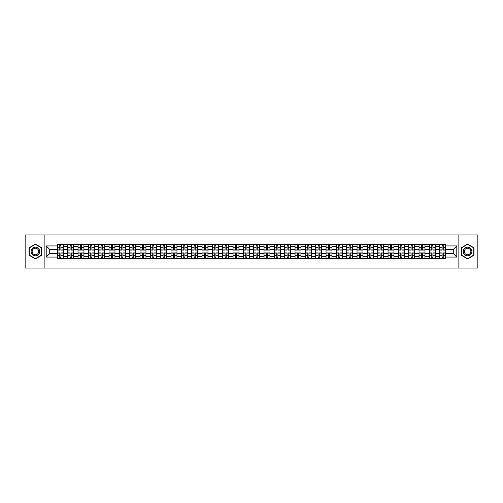 <?xml version="1.0" encoding="UTF-8"?>
<svg xmlns="http://www.w3.org/2000/svg" width="503" height="503" viewBox="0 0 503 503"><rect width="100%" height="100%" fill="white"/><g stroke="black" fill="none" stroke-linecap="round" stroke-linejoin="round"><path stroke-width="0.75" d="M458.107 268.061L477.85 268.061L477.85 234.939L25.15 234.939L25.15 268.061L458.107 268.061L458.107 234.939M67.679 258.624L67.679 246.401L63.303 246.401L63.303 258.624M63.303 246.401L63.303 244.376M67.679 246.401L67.679 244.376M73.639 244.376L73.639 258.624M78.009 258.624L78.009 244.376M83.976 244.376L83.976 258.624M88.346 258.624L88.346 244.376M94.306 244.376L94.306 258.624M98.676 258.624L98.676 244.376M104.643 244.376L104.643 258.624M109.013 258.624L109.013 244.376M114.973 244.376L114.973 258.624M119.349 258.624L119.349 244.376M125.31 244.376L125.31 258.624M129.68 258.624L129.68 244.376M135.64 244.376L135.64 258.624M140.016 258.624L140.016 244.376M145.977 244.376L145.977 258.624M150.347 258.624L150.347 244.376M156.307 244.376L156.307 258.624M160.683 258.624L160.683 244.376M166.644 244.376L166.644 258.624M171.014 258.624L171.014 244.376M176.974 244.376L176.974 258.624M181.35 258.624L181.35 244.376M187.311 244.376L187.311 258.624M191.681 258.624L191.681 244.376M197.648 244.376L197.648 258.624M202.017 258.624L202.017 244.376M207.978 244.376L207.978 258.624M212.348 258.624L212.348 244.376M218.315 244.376L218.315 258.624M222.684 258.624L222.684 244.376M228.645 244.376L228.645 258.624M233.021 258.624L233.021 244.376M238.982 244.376L238.982 258.624M243.351 258.624L243.351 244.376M249.312 244.376L249.312 258.624M253.688 258.624L253.688 244.376M259.649 244.376L259.649 258.624M264.018 258.624L264.018 244.376M269.979 244.376L269.979 258.624M274.355 258.624L274.355 244.376M280.316 244.376L280.316 258.624M284.685 258.624L284.685 244.376M290.652 244.376L290.652 258.624M295.022 258.624L295.022 244.376M300.983 244.376L300.983 258.624M305.352 258.624L305.352 244.376M311.319 244.376L311.319 258.624M315.689 258.624L315.689 244.376M321.65 244.376L321.65 258.624M326.026 258.624L326.026 244.376M331.986 244.376L331.986 258.624M336.356 258.624L336.356 244.376M342.317 244.376L342.317 258.624M346.693 258.624L346.693 244.376M352.653 244.376L352.653 258.624M357.023 258.624L357.023 244.376M362.984 244.376L362.984 258.624M367.36 258.624L367.36 244.376M373.32 244.376L373.32 258.624M377.69 258.624L377.69 244.376M383.651 244.376L383.651 258.624M388.027 258.624L388.027 244.376M393.987 244.376L393.987 258.624M398.357 258.624L398.357 244.376M404.324 244.376L404.324 258.624M408.694 258.624L408.694 244.376M414.654 244.376L414.654 258.624M419.024 258.624L419.024 244.376M424.991 244.376L424.991 258.624M429.361 258.624L429.361 244.376M435.321 244.376L435.321 258.624M439.697 258.624L439.697 244.376M439.697 253.556L435.321 253.556M429.361 253.556L424.991 253.556M419.024 253.556L414.654 253.556M408.694 253.556L404.324 253.556M398.357 253.556L393.987 253.556M388.027 253.556L383.651 253.556M377.69 253.556L373.32 253.556M367.36 253.556L362.984 253.556M357.023 253.556L352.653 253.556M346.693 253.556L342.317 253.556M336.356 253.556L331.986 253.556M326.026 253.556L321.65 253.556M315.689 253.556L311.319 253.556M305.352 253.556L300.983 253.556M295.022 253.556L290.652 253.556M284.685 253.556L280.316 253.556M274.355 253.556L269.979 253.556M264.018 253.556L259.649 253.556M253.688 253.556L249.312 253.556M243.351 253.556L238.982 253.556M233.021 253.556L228.645 253.556M222.684 253.556L218.315 253.556M212.348 253.556L207.978 253.556M202.017 253.556L197.648 253.556M191.681 253.556L187.311 253.556M181.35 253.556L176.974 253.556M171.014 253.556L166.644 253.556M160.683 253.556L156.307 253.556M150.347 253.556L145.977 253.556M140.016 253.556L135.64 253.556M129.68 253.556L125.31 253.556M119.349 253.556L114.973 253.556M109.013 253.556L104.643 253.556M98.676 253.556L94.306 253.556M88.346 253.556L83.976 253.556M78.009 253.556L73.639 253.556M67.679 253.556L63.303 253.556M439.697 249.444L435.321 249.444M429.361 249.444L424.991 249.444M419.024 249.444L414.654 249.444M408.694 249.444L404.324 249.444M398.357 249.444L393.987 249.444M388.027 249.444L383.651 249.444M377.69 249.444L373.32 249.444M367.36 249.444L362.984 249.444M357.023 249.444L352.653 249.444M346.693 249.444L342.317 249.444M336.356 249.444L331.986 249.444M326.026 249.444L321.65 249.444M315.689 249.444L311.319 249.444M305.352 249.444L300.983 249.444M295.022 249.444L290.652 249.444M284.685 249.444L280.316 249.444M274.355 249.444L269.979 249.444M264.018 249.444L259.649 249.444M253.688 249.444L249.312 249.444M243.351 249.444L238.982 249.444M233.021 249.444L228.645 249.444M222.684 249.444L218.315 249.444M212.348 249.444L207.978 249.444M202.017 249.444L197.648 249.444M191.681 249.444L187.311 249.444M181.35 249.444L176.974 249.444M171.014 249.444L166.644 249.444M160.683 249.444L156.307 249.444M150.347 249.444L145.977 249.444M140.016 249.444L135.64 249.444M129.68 249.444L125.31 249.444M119.349 249.444L114.973 249.444M109.013 249.444L104.643 249.444M98.676 249.444L94.306 249.444M88.346 249.444L83.976 249.444M78.009 249.444L73.639 249.444M67.679 249.444L63.303 249.444M49.728 253.556L57.342 253.556L57.342 249.444L49.728 249.444L49.728 253.556L46.213 257.064L46.213 245.936L57.342 245.936L57.342 249.444M445.658 249.444L445.658 253.556L453.272 253.556L453.272 249.444L445.658 249.444L445.658 244.376L57.342 244.376L57.342 245.936M445.658 245.936L456.787 245.936L456.787 257.064L445.658 257.064L445.658 253.556M57.342 253.556L57.342 258.624L445.658 258.624L445.658 257.064M57.342 257.064L46.213 257.064M44.893 268.061L44.893 234.939M41.812 247.809L35.417 244.118L29.023 247.809L29.023 255.191L35.417 258.882L41.812 255.191L41.812 247.809M473.977 247.809L467.583 244.118L461.188 247.809L461.188 255.191L467.583 258.882L473.977 255.191L473.977 247.809M60.888 257.63L59.763 257.63M59.763 245.37L60.888 245.37M71.219 257.63L70.093 257.63M70.093 245.37L71.219 245.37M81.555 257.63L80.43 257.63M80.43 245.37L81.555 245.37M91.892 257.63L90.76 257.63M90.76 245.37L91.892 245.37M102.222 257.63L101.097 257.63M101.097 245.37L102.222 245.37M112.559 257.63L111.433 257.63M111.433 245.37L112.559 245.37M122.889 257.63L121.764 257.63M121.764 245.37L122.889 245.37M133.226 257.63L132.1 257.63M132.1 245.37L133.226 245.37M143.556 257.63L142.431 257.63M142.431 245.37L143.556 245.37M153.893 257.63L152.767 257.63M152.767 245.37L153.893 245.37M164.223 257.63L163.098 257.63M163.098 245.37L164.223 245.37M174.56 257.63L173.434 257.63M173.434 245.37L174.56 245.37M184.89 257.63L183.765 257.63M183.765 245.37L184.89 245.37M195.227 257.63L194.101 257.63M194.101 245.37L195.227 245.37M205.564 257.63L204.432 257.63M204.432 245.37L205.564 245.37M215.894 257.63L214.768 257.63M214.768 245.37L215.894 245.37M226.231 257.63L225.105 257.63M225.105 245.37L226.231 245.37M236.561 257.63L235.435 257.63M235.435 245.37L236.561 245.37M246.898 257.63L245.772 257.63M245.772 245.37L246.898 245.37M257.228 257.63L256.102 257.63M256.102 245.37L257.228 245.37M267.565 257.63L266.439 257.63M266.439 245.37L267.565 245.37M277.895 257.63L276.769 257.63M276.769 245.37L277.895 245.37M288.232 257.63L287.106 257.63M287.106 245.37L288.232 245.37M298.568 257.63L297.436 257.63M297.436 245.37L298.568 245.37M308.899 257.63L307.773 257.63M307.773 245.37L308.899 245.37M319.235 257.63L318.11 257.63M318.11 245.37L319.235 245.37M329.566 257.63L328.44 257.63M328.44 245.37L329.566 245.37M339.902 257.63L338.777 257.63M338.777 245.37L339.902 245.37M350.233 257.63L349.107 257.63M349.107 245.37L350.233 245.37M360.569 257.63L359.444 257.63M359.444 245.37L360.569 245.37M370.9 257.63L369.774 257.63M369.774 245.37L370.9 245.37M381.236 257.63L380.111 257.63M380.111 245.37L381.236 245.37M391.567 257.63L390.441 257.63M390.441 245.37L391.567 245.37M401.903 257.63L400.778 257.63M400.778 245.37L401.903 245.37M412.24 257.63L411.108 257.63M411.108 245.37L412.24 245.37M422.57 257.63L421.445 257.63M421.445 245.37L422.57 245.37M432.907 257.63L431.781 257.63M431.781 245.37L432.907 245.37M443.237 257.63L442.112 257.63M442.112 245.37L443.237 245.37M46.213 245.936L49.728 249.444M453.272 253.556L456.787 257.064M453.272 249.444L456.787 245.936M60.888 250.073L60.888 244.445L63.271 244.445L63.271 250.073L60.888 250.073M59.763 245.307L60.888 245.307M58.801 244.445L57.38 244.445L57.38 250.073L59.763 250.073L59.763 244.445L61.85 244.445M59.763 252.927L59.763 258.555L57.38 258.555L57.38 252.927L59.763 252.927M60.888 257.693L59.763 257.693M60.888 258.555L63.271 258.555L63.271 252.927L60.888 252.927L60.888 258.555L59.763 258.555M71.219 250.073L71.219 244.445L73.608 244.445L73.608 250.073L71.219 250.073M70.093 245.307L71.219 245.307M69.137 244.445L67.71 244.445L67.71 250.073L70.093 250.073L70.093 244.445L72.18 244.445M81.555 250.073L81.555 244.445L83.938 244.445L83.938 250.073L81.555 250.073M80.43 245.307L81.555 245.307M79.468 244.445L78.047 244.445L78.047 250.073L80.43 250.073L80.43 244.445L82.517 244.445M31.689 253.65A4.307 4.307 0 0 0 37.568 255.228A4.307 4.307 0 0 0 39.146 249.35A4.307 4.307 0 0 0 33.267 247.772A4.307 4.307 0 0 0 31.689 253.65M32.594 253.128A3.257 3.257 0 0 0 37.046 254.323A3.257 3.257 0 0 0 38.241 249.872A3.257 3.257 0 0 0 33.789 248.677A3.257 3.257 0 0 0 32.594 253.128M35.417 244.351L41.611 247.922L41.611 255.078L35.417 258.649L29.224 255.078L29.224 247.922L35.417 244.351M463.854 253.65A4.307 4.307 0 0 0 469.733 255.228A4.307 4.307 0 0 0 471.311 249.35A4.307 4.307 0 0 0 465.432 247.772A4.307 4.307 0 0 0 463.854 253.65M464.759 253.128A3.257 3.257 0 0 0 469.211 254.323A3.257 3.257 0 0 0 470.406 249.872A3.257 3.257 0 0 0 465.954 248.677A3.257 3.257 0 0 0 464.759 253.128M467.583 244.351L473.776 247.922L473.776 255.078L467.583 258.649L461.389 255.078L461.389 247.922L467.583 244.351M70.093 252.927L70.093 258.555L67.71 258.555L67.71 252.927L70.093 252.927M71.219 257.693L70.093 257.693M71.219 258.555L73.608 258.555L73.608 252.927L71.219 252.927L71.219 258.555L70.093 258.555M80.43 252.927L80.43 258.555L78.047 258.555L78.047 252.927L80.43 252.927M81.555 257.693L80.43 257.693M81.555 258.555L83.938 258.555L83.938 252.927L81.555 252.927L81.555 258.555L80.43 258.555M91.892 250.073L91.892 244.445L94.275 244.445L94.275 250.073L91.892 250.073M90.76 245.307L91.892 245.307M89.804 244.445L88.377 244.445L88.377 250.073L90.76 250.073L90.76 244.445L92.848 244.445M102.222 250.073L102.222 244.445L104.605 244.445L104.605 250.073L102.222 250.073M101.097 245.307L102.222 245.307M100.135 244.445L98.714 244.445L98.714 250.073L101.097 250.073L101.097 244.445L103.184 244.445M112.559 250.073L112.559 244.445L114.942 244.445L114.942 250.073L112.559 250.073M111.433 245.307L112.559 245.307M110.471 244.445L109.044 244.445L109.044 250.073L111.433 250.073L111.433 244.445L113.515 244.445M90.76 252.927L90.76 258.555L88.377 258.555L88.377 252.927L90.76 252.927M91.892 257.693L90.76 257.693M91.892 258.555L94.275 258.555L94.275 252.927L91.892 252.927L91.892 258.555L90.76 258.555M101.097 252.927L101.097 258.555L98.714 258.555L98.714 252.927L101.097 252.927M102.222 257.693L101.097 257.693M102.222 258.555L104.605 258.555L104.605 252.927L102.222 252.927L102.222 258.555L101.097 258.555M111.433 252.927L111.433 258.555L109.044 258.555L109.044 252.927L111.433 252.927M112.559 257.693L111.433 257.693M112.559 258.555L114.942 258.555L114.942 252.927L112.559 252.927L112.559 258.555L111.433 258.555M122.889 250.073L122.889 244.445L125.272 244.445L125.272 250.073L122.889 250.073M121.764 245.307L122.889 245.307M120.802 244.445L119.381 244.445L119.381 250.073L121.764 250.073L121.764 244.445L123.851 244.445M121.764 252.927L121.764 258.555L119.381 258.555L119.381 252.927L121.764 252.927M122.889 257.693L121.764 257.693M122.889 258.555L125.272 258.555L125.272 252.927L122.889 252.927L122.889 258.555L121.764 258.555M133.226 250.073L133.226 244.445L135.609 244.445L135.609 250.073L133.226 250.073M132.1 245.307L133.226 245.307M131.138 244.445L129.711 244.445L129.711 250.073L132.1 250.073L132.1 244.445L134.188 244.445M132.1 252.927L132.1 258.555L129.711 258.555L129.711 252.927L132.1 252.927M133.226 257.693L132.1 257.693M133.226 258.555L135.609 258.555L135.609 252.927L133.226 252.927L133.226 258.555L132.1 258.555M143.556 250.073L143.556 244.445L145.945 244.445L145.945 250.073L143.556 250.073M142.431 245.307L143.556 245.307M141.469 244.445L140.048 244.445L140.048 250.073L142.431 250.073L142.431 244.445L144.518 244.445M142.431 252.927L142.431 258.555L140.048 258.555L140.048 252.927L142.431 252.927M143.556 257.693L142.431 257.693M143.556 258.555L145.945 258.555L145.945 252.927L143.556 252.927L143.556 258.555L142.431 258.555M153.893 250.073L153.893 244.445L156.276 244.445L156.276 250.073L153.893 250.073M152.767 245.307L153.893 245.307M151.805 244.445L150.378 244.445L150.378 250.073L152.767 250.073L152.767 244.445L154.855 244.445M152.767 252.927L152.767 258.555L150.378 258.555L150.378 252.927L152.767 252.927M153.893 257.693L152.767 257.693M153.893 258.555L156.276 258.555L156.276 252.927L153.893 252.927L153.893 258.555L152.767 258.555M164.223 250.073L164.223 244.445L166.612 244.445L166.612 250.073L164.223 250.073M163.098 245.307L164.223 245.307M162.142 244.445L160.715 244.445L160.715 250.073L163.098 250.073L163.098 244.445L165.185 244.445M163.098 252.927L163.098 258.555L160.715 258.555L160.715 252.927L163.098 252.927M164.223 257.693L163.098 257.693M164.223 258.555L166.612 258.555L166.612 252.927L164.223 252.927L164.223 258.555L163.098 258.555M174.56 250.073L174.56 244.445L176.943 244.445L176.943 250.073L174.56 250.073M173.434 245.307L174.56 245.307M172.472 244.445L171.051 244.445L171.051 250.073L173.434 250.073L173.434 244.445L175.522 244.445M173.434 252.927L173.434 258.555L171.051 258.555L171.051 252.927L173.434 252.927M174.56 257.693L173.434 257.693M174.56 258.555L176.943 258.555L176.943 252.927L174.56 252.927L174.56 258.555L173.434 258.555M184.89 250.073L184.89 244.445L187.279 244.445L187.279 250.073L184.89 250.073M183.765 245.307L184.89 245.307M182.809 244.445L181.382 244.445L181.382 250.073L183.765 250.073L183.765 244.445L185.852 244.445M183.765 252.927L183.765 258.555L181.382 258.555L181.382 252.927L183.765 252.927M184.89 257.693L183.765 257.693M184.89 258.555L187.279 258.555L187.279 252.927L184.89 252.927L184.89 258.555L183.765 258.555M195.227 250.073L195.227 244.445L197.61 244.445L197.61 250.073L195.227 250.073M194.101 245.307L195.227 245.307M193.139 244.445L191.718 244.445L191.718 250.073L194.101 250.073L194.101 244.445L196.189 244.445M194.101 252.927L194.101 258.555L191.718 258.555L191.718 252.927L194.101 252.927M195.227 257.693L194.101 257.693M195.227 258.555L197.61 258.555L197.61 252.927L195.227 252.927L195.227 258.555L194.101 258.555M205.564 250.073L205.564 244.445L207.946 244.445L207.946 250.073L205.564 250.073M204.432 245.307L205.564 245.307M203.476 244.445L202.049 244.445L202.049 250.073L204.432 250.073L204.432 244.445L206.519 244.445M204.432 252.927L204.432 258.555L202.049 258.555L202.049 252.927L204.432 252.927M205.564 257.693L204.432 257.693M205.564 258.555L207.946 258.555L207.946 252.927L205.564 252.927L205.564 258.555L204.432 258.555M215.894 250.073L215.894 244.445L218.277 244.445L218.277 250.073L215.894 250.073M214.768 245.307L215.894 245.307M213.806 244.445L212.385 244.445L212.385 250.073L214.768 250.073L214.768 244.445L216.856 244.445M214.768 252.927L214.768 258.555L212.385 258.555L212.385 252.927L214.768 252.927M215.894 257.693L214.768 257.693M215.894 258.555L218.277 258.555L218.277 252.927L215.894 252.927L215.894 258.555L214.768 258.555M226.231 250.073L226.231 244.445L228.614 244.445L228.614 250.073L226.231 250.073M225.105 245.307L226.231 245.307M224.143 244.445L222.716 244.445L222.716 250.073L225.105 250.073L225.105 244.445L227.186 244.445M225.105 252.927L225.105 258.555L222.716 258.555L222.716 252.927L225.105 252.927M226.231 257.693L225.105 257.693M226.231 258.555L228.614 258.555L228.614 252.927L226.231 252.927L226.231 258.555L225.105 258.555M236.561 250.073L236.561 244.445L238.95 244.445L238.95 250.073L236.561 250.073M235.435 245.307L236.561 245.307M234.473 244.445L233.052 244.445L233.052 250.073L235.435 250.073L235.435 244.445L237.523 244.445M235.435 252.927L235.435 258.555L233.052 258.555L233.052 252.927L235.435 252.927M236.561 257.693L235.435 257.693M236.561 258.555L238.95 258.555L238.95 252.927L236.561 252.927L236.561 258.555L235.435 258.555M246.898 250.073L246.898 244.445L249.281 244.445L249.281 250.073L246.898 250.073M245.772 245.307L246.898 245.307M244.81 244.445L243.383 244.445L243.383 250.073L245.772 250.073L245.772 244.445L247.86 244.445M245.772 252.927L245.772 258.555L243.383 258.555L243.383 252.927L245.772 252.927M246.898 257.693L245.772 257.693M246.898 258.555L249.281 258.555L249.281 252.927L246.898 252.927L246.898 258.555L245.772 258.555M257.228 250.073L257.228 244.445L259.617 244.445L259.617 250.073L257.228 250.073M256.102 245.307L257.228 245.307M255.14 244.445L253.719 244.445L253.719 250.073L256.102 250.073L256.102 244.445L258.19 244.445M256.102 252.927L256.102 258.555L253.719 258.555L253.719 252.927L256.102 252.927M257.228 257.693L256.102 257.693M257.228 258.555L259.617 258.555L259.617 252.927L257.228 252.927L257.228 258.555L256.102 258.555M267.565 250.073L267.565 244.445L269.948 244.445L269.948 250.073L267.565 250.073M266.439 245.307L267.565 245.307M265.477 244.445L264.05 244.445L264.05 250.073L266.439 250.073L266.439 244.445L268.527 244.445M266.439 252.927L266.439 258.555L264.05 258.555L264.05 252.927L266.439 252.927M267.565 257.693L266.439 257.693M267.565 258.555L269.948 258.555L269.948 252.927L267.565 252.927L267.565 258.555L266.439 258.555M277.895 250.073L277.895 244.445L280.284 244.445L280.284 250.073L277.895 250.073M276.769 245.307L277.895 245.307M275.814 244.445L274.387 244.445L274.387 250.073L276.769 250.073L276.769 244.445L278.857 244.445M276.769 252.927L276.769 258.555L274.387 258.555L274.387 252.927L276.769 252.927M277.895 257.693L276.769 257.693M277.895 258.555L280.284 258.555L280.284 252.927L277.895 252.927L277.895 258.555L276.769 258.555M288.232 250.073L288.232 244.445L290.615 244.445L290.615 250.073L288.232 250.073M287.106 245.307L288.232 245.307M286.144 244.445L284.723 244.445L284.723 250.073L287.106 250.073L287.106 244.445L289.194 244.445M287.106 252.927L287.106 258.555L284.723 258.555L284.723 252.927L287.106 252.927M288.232 257.693L287.106 257.693M288.232 258.555L290.615 258.555L290.615 252.927L288.232 252.927L288.232 258.555L287.106 258.555M298.568 250.073L298.568 244.445L300.951 244.445L300.951 250.073L298.568 250.073M297.436 245.307L298.568 245.307M296.481 244.445L295.054 244.445L295.054 250.073L297.436 250.073L297.436 244.445L299.524 244.445M297.436 252.927L297.436 258.555L295.054 258.555L295.054 252.927L297.436 252.927M298.568 257.693L297.436 257.693M298.568 258.555L300.951 258.555L300.951 252.927L298.568 252.927L298.568 258.555L297.436 258.555M308.899 250.073L308.899 244.445L311.282 244.445L311.282 250.073L308.899 250.073M307.773 245.307L308.899 245.307M306.811 244.445L305.39 244.445L305.39 250.073L307.773 250.073L307.773 244.445L309.861 244.445M307.773 252.927L307.773 258.555L305.39 258.555L305.39 252.927L307.773 252.927M308.899 257.693L307.773 257.693M308.899 258.555L311.282 258.555L311.282 252.927L308.899 252.927L308.899 258.555L307.773 258.555M319.235 250.073L319.235 244.445L321.618 244.445L321.618 250.073L319.235 250.073M318.11 245.307L319.235 245.307M317.148 244.445L315.721 244.445L315.721 250.073L318.11 250.073L318.11 244.445L320.191 244.445M318.11 252.927L318.11 258.555L315.721 258.555L315.721 252.927L318.11 252.927M319.235 257.693L318.11 257.693M319.235 258.555L321.618 258.555L321.618 252.927L319.235 252.927L319.235 258.555L318.11 258.555M329.566 250.073L329.566 244.445L331.949 244.445L331.949 250.073L329.566 250.073M328.44 245.307L329.566 245.307M327.478 244.445L326.057 244.445L326.057 250.073L328.44 250.073L328.44 244.445L330.528 244.445M328.44 252.927L328.44 258.555L326.057 258.555L326.057 252.927L328.44 252.927M329.566 257.693L328.44 257.693M329.566 258.555L331.949 258.555L331.949 252.927L329.566 252.927L329.566 258.555L328.44 258.555M339.902 250.073L339.902 244.445L342.285 244.445L342.285 250.073L339.902 250.073M338.777 245.307L339.902 245.307M337.815 244.445L336.388 244.445L336.388 250.073L338.777 250.073L338.777 244.445L340.858 244.445M338.777 252.927L338.777 258.555L336.388 258.555L336.388 252.927L338.777 252.927M339.902 257.693L338.777 257.693M339.902 258.555L342.285 258.555L342.285 252.927L339.902 252.927L339.902 258.555L338.777 258.555M350.233 250.073L350.233 244.445L352.622 244.445L352.622 250.073L350.233 250.073M349.107 245.307L350.233 245.307M348.145 244.445L346.724 244.445L346.724 250.073L349.107 250.073L349.107 244.445L351.195 244.445M349.107 252.927L349.107 258.555L346.724 258.555L346.724 252.927L349.107 252.927M350.233 257.693L349.107 257.693M350.233 258.555L352.622 258.555L352.622 252.927L350.233 252.927L350.233 258.555L349.107 258.555M360.569 250.073L360.569 244.445L362.952 244.445L362.952 250.073L360.569 250.073M359.444 245.307L360.569 245.307M358.482 244.445L357.055 244.445L357.055 250.073L359.444 250.073L359.444 244.445L361.531 244.445M359.444 252.927L359.444 258.555L357.055 258.555L357.055 252.927L359.444 252.927M360.569 257.693L359.444 257.693M360.569 258.555L362.952 258.555L362.952 252.927L360.569 252.927L360.569 258.555L359.444 258.555M370.9 250.073L370.9 244.445L373.289 244.445L373.289 250.073L370.9 250.073M369.774 245.307L370.9 245.307M368.812 244.445L367.391 244.445L367.391 250.073L369.774 250.073L369.774 244.445L371.862 244.445M369.774 252.927L369.774 258.555L367.391 258.555L367.391 252.927L369.774 252.927M370.9 257.693L369.774 257.693M370.9 258.555L373.289 258.555L373.289 252.927L370.9 252.927L370.9 258.555L369.774 258.555M381.236 250.073L381.236 244.445L383.619 244.445L383.619 250.073L381.236 250.073M380.111 245.307L381.236 245.307M379.149 244.445L377.728 244.445L377.728 250.073L380.111 250.073L380.111 244.445L382.198 244.445M380.111 252.927L380.111 258.555L377.728 258.555L377.728 252.927L380.111 252.927M381.236 257.693L380.111 257.693M381.236 258.555L383.619 258.555L383.619 252.927L381.236 252.927L381.236 258.555L380.111 258.555M391.567 250.073L391.567 244.445L393.956 244.445L393.956 250.073L391.567 250.073M390.441 245.307L391.567 245.307M389.485 244.445L388.058 244.445L388.058 250.073L390.441 250.073L390.441 244.445L392.529 244.445M390.441 252.927L390.441 258.555L388.058 258.555L388.058 252.927L390.441 252.927M391.567 257.693L390.441 257.693M391.567 258.555L393.956 258.555L393.956 252.927L391.567 252.927L391.567 258.555L390.441 258.555M401.903 250.073L401.903 244.445L404.286 244.445L404.286 250.073L401.903 250.073M400.778 245.307L401.903 245.307M399.816 244.445L398.395 244.445L398.395 250.073L400.778 250.073L400.778 244.445L402.865 244.445M400.778 252.927L400.778 258.555L398.395 258.555L398.395 252.927L400.778 252.927M401.903 257.693L400.778 257.693M401.903 258.555L404.286 258.555L404.286 252.927L401.903 252.927L401.903 258.555L400.778 258.555M412.24 250.073L412.24 244.445L414.623 244.445L414.623 250.073L412.24 250.073M411.108 245.307L412.24 245.307M410.152 244.445L408.725 244.445L408.725 250.073L411.108 250.073L411.108 244.445L413.196 244.445M411.108 252.927L411.108 258.555L408.725 258.555L408.725 252.927L411.108 252.927M412.24 257.693L411.108 257.693M412.24 258.555L414.623 258.555L414.623 252.927L412.24 252.927L412.24 258.555L411.108 258.555M422.57 250.073L422.57 244.445L424.953 244.445L424.953 250.073L422.57 250.073M421.445 245.307L422.57 245.307M420.483 244.445L419.062 244.445L419.062 250.073L421.445 250.073L421.445 244.445L423.532 244.445M421.445 252.927L421.445 258.555L419.062 258.555L419.062 252.927L421.445 252.927M422.57 257.693L421.445 257.693M422.57 258.555L424.953 258.555L424.953 252.927L422.57 252.927L422.57 258.555L421.445 258.555M432.907 250.073L432.907 244.445L435.29 244.445L435.29 250.073L432.907 250.073M431.781 245.307L432.907 245.307M430.82 244.445L429.392 244.445L429.392 250.073L431.781 250.073L431.781 244.445L433.863 244.445M431.781 252.927L431.781 258.555L429.392 258.555L429.392 252.927L431.781 252.927M432.907 257.693L431.781 257.693M432.907 258.555L435.29 258.555L435.29 252.927L432.907 252.927L432.907 258.555L431.781 258.555M443.237 250.073L443.237 244.445L445.62 244.445L445.62 250.073L443.237 250.073M442.112 245.307L443.237 245.307M441.15 244.445L439.729 244.445L439.729 250.073L442.112 250.073L442.112 244.445L444.199 244.445M442.112 252.927L442.112 258.555L439.729 258.555L439.729 252.927L442.112 252.927M443.237 257.693L442.112 257.693M443.237 258.555L445.62 258.555L445.62 252.927L443.237 252.927L443.237 258.555L442.112 258.555M429.361 246.401L424.991 246.401M419.024 246.401L414.654 246.401M408.694 246.401L404.324 246.401M398.357 246.401L393.987 246.401M388.027 246.401L383.651 246.401M377.69 246.401L373.32 246.401M367.36 246.401L362.984 246.401M357.023 246.401L352.653 246.401M346.693 246.401L342.317 246.401M336.356 246.401L331.986 246.401M326.026 246.401L321.65 246.401M315.689 246.401L311.319 246.401M305.352 246.401L300.983 246.401M295.022 246.401L290.652 246.401M284.685 246.401L280.316 246.401M274.355 246.401L269.979 246.401M264.018 246.401L259.649 246.401M253.688 246.401L249.312 246.401M243.351 246.401L238.982 246.401M233.021 246.401L228.645 246.401M222.684 246.401L218.315 246.401M212.348 246.401L207.978 246.401M202.017 246.401L197.648 246.401M191.681 246.401L187.311 246.401M181.35 246.401L176.974 246.401M171.014 246.401L166.644 246.401M160.683 246.401L156.307 246.401M150.347 246.401L145.977 246.401M140.016 246.401L135.64 246.401M129.68 246.401L125.31 246.401M119.349 246.401L114.973 246.401M109.013 246.401L104.643 246.401M98.676 246.401L94.306 246.401M88.346 246.401L83.976 246.401M78.009 246.401L73.639 246.401M439.697 246.401L435.321 246.401M429.361 256.599L424.991 256.599M419.024 256.599L414.654 256.599M408.694 256.599L404.324 256.599M398.357 256.599L393.987 256.599M388.027 256.599L383.651 256.599M377.69 256.599L373.32 256.599M367.36 256.599L362.984 256.599M357.023 256.599L352.653 256.599M346.693 256.599L342.317 256.599M336.356 256.599L331.986 256.599M326.026 256.599L321.65 256.599M315.689 256.599L311.319 256.599M305.352 256.599L300.983 256.599M295.022 256.599L290.652 256.599M284.685 256.599L280.316 256.599M274.355 256.599L269.979 256.599M264.018 256.599L259.649 256.599M253.688 256.599L249.312 256.599M243.351 256.599L238.982 256.599M233.021 256.599L228.645 256.599M222.684 256.599L218.315 256.599M212.348 256.599L207.978 256.599M202.017 256.599L197.648 256.599M191.681 256.599L187.311 256.599M181.35 256.599L176.974 256.599M171.014 256.599L166.644 256.599M160.683 256.599L156.307 256.599M150.347 256.599L145.977 256.599M140.016 256.599L135.64 256.599M129.68 256.599L125.31 256.599M119.349 256.599L114.973 256.599M109.013 256.599L104.643 256.599M98.676 256.599L94.306 256.599M88.346 256.599L83.976 256.599M78.009 256.599L73.639 256.599M67.679 256.599L63.303 256.599M439.697 256.599L435.321 256.599M60.888 249.934L63.271 249.934M60.888 247.696L63.271 247.696M57.38 249.934L59.763 249.934M57.38 247.696L59.763 247.696M59.763 253.066L57.38 253.066M59.763 255.304L57.38 255.304M63.271 253.066L60.888 253.066M63.271 255.304L60.888 255.304M71.219 249.934L73.608 249.934M71.219 247.696L73.608 247.696M67.71 249.934L70.093 249.934M67.71 247.696L70.093 247.696M81.555 249.934L83.938 249.934M81.555 247.696L83.938 247.696M78.047 249.934L80.43 249.934M78.047 247.696L80.43 247.696M70.093 253.066L67.71 253.066M70.093 255.304L67.71 255.304M73.608 253.066L71.219 253.066M73.608 255.304L71.219 255.304M80.43 253.066L78.047 253.066M80.43 255.304L78.047 255.304M83.938 253.066L81.555 253.066M83.938 255.304L81.555 255.304M91.892 249.934L94.275 249.934M91.892 247.696L94.275 247.696M88.377 249.934L90.76 249.934M88.377 247.696L90.76 247.696M102.222 249.934L104.605 249.934M102.222 247.696L104.605 247.696M98.714 249.934L101.097 249.934M98.714 247.696L101.097 247.696M112.559 249.934L114.942 249.934M112.559 247.696L114.942 247.696M109.044 249.934L111.433 249.934M109.044 247.696L111.433 247.696M90.76 253.066L88.377 253.066M90.76 255.304L88.377 255.304M94.275 253.066L91.892 253.066M94.275 255.304L91.892 255.304M101.097 253.066L98.714 253.066M101.097 255.304L98.714 255.304M104.605 253.066L102.222 253.066M104.605 255.304L102.222 255.304M111.433 253.066L109.044 253.066M111.433 255.304L109.044 255.304M114.942 253.066L112.559 253.066M114.942 255.304L112.559 255.304M122.889 249.934L125.272 249.934M122.889 247.696L125.272 247.696M119.381 249.934L121.764 249.934M119.381 247.696L121.764 247.696M121.764 253.066L119.381 253.066M121.764 255.304L119.381 255.304M125.272 253.066L122.889 253.066M125.272 255.304L122.889 255.304M133.226 249.934L135.609 249.934M133.226 247.696L135.609 247.696M129.711 249.934L132.1 249.934M129.711 247.696L132.1 247.696M132.1 253.066L129.711 253.066M132.1 255.304L129.711 255.304M135.609 253.066L133.226 253.066M135.609 255.304L133.226 255.304M143.556 249.934L145.945 249.934M143.556 247.696L145.945 247.696M140.048 249.934L142.431 249.934M140.048 247.696L142.431 247.696M142.431 253.066L140.048 253.066M142.431 255.304L140.048 255.304M145.945 253.066L143.556 253.066M145.945 255.304L143.556 255.304M153.893 249.934L156.276 249.934M153.893 247.696L156.276 247.696M150.378 249.934L152.767 249.934M150.378 247.696L152.767 247.696M152.767 253.066L150.378 253.066M152.767 255.304L150.378 255.304M156.276 253.066L153.893 253.066M156.276 255.304L153.893 255.304M164.223 249.934L166.612 249.934M164.223 247.696L166.612 247.696M160.715 249.934L163.098 249.934M160.715 247.696L163.098 247.696M163.098 253.066L160.715 253.066M163.098 255.304L160.715 255.304M166.612 253.066L164.223 253.066M166.612 255.304L164.223 255.304M174.56 249.934L176.943 249.934M174.56 247.696L176.943 247.696M171.051 249.934L173.434 249.934M171.051 247.696L173.434 247.696M173.434 253.066L171.051 253.066M173.434 255.304L171.051 255.304M176.943 253.066L174.56 253.066M176.943 255.304L174.56 255.304M184.89 249.934L187.279 249.934M184.89 247.696L187.279 247.696M181.382 249.934L183.765 249.934M181.382 247.696L183.765 247.696M183.765 253.066L181.382 253.066M183.765 255.304L181.382 255.304M187.279 253.066L184.89 253.066M187.279 255.304L184.89 255.304M195.227 249.934L197.61 249.934M195.227 247.696L197.61 247.696M191.718 249.934L194.101 249.934M191.718 247.696L194.101 247.696M194.101 253.066L191.718 253.066M194.101 255.304L191.718 255.304M197.61 253.066L195.227 253.066M197.61 255.304L195.227 255.304M205.564 249.934L207.946 249.934M205.564 247.696L207.946 247.696M202.049 249.934L204.432 249.934M202.049 247.696L204.432 247.696M204.432 253.066L202.049 253.066M204.432 255.304L202.049 255.304M207.946 253.066L205.564 253.066M207.946 255.304L205.564 255.304M215.894 249.934L218.277 249.934M215.894 247.696L218.277 247.696M212.385 249.934L214.768 249.934M212.385 247.696L214.768 247.696M214.768 253.066L212.385 253.066M214.768 255.304L212.385 255.304M218.277 253.066L215.894 253.066M218.277 255.304L215.894 255.304M226.231 249.934L228.614 249.934M226.231 247.696L228.614 247.696M222.716 249.934L225.105 249.934M222.716 247.696L225.105 247.696M225.105 253.066L222.716 253.066M225.105 255.304L222.716 255.304M228.614 253.066L226.231 253.066M228.614 255.304L226.231 255.304M236.561 249.934L238.95 249.934M236.561 247.696L238.95 247.696M233.052 249.934L235.435 249.934M233.052 247.696L235.435 247.696M235.435 253.066L233.052 253.066M235.435 255.304L233.052 255.304M238.95 253.066L236.561 253.066M238.95 255.304L236.561 255.304M246.898 249.934L249.281 249.934M246.898 247.696L249.281 247.696M243.383 249.934L245.772 249.934M243.383 247.696L245.772 247.696M245.772 253.066L243.383 253.066M245.772 255.304L243.383 255.304M249.281 253.066L246.898 253.066M249.281 255.304L246.898 255.304M257.228 249.934L259.617 249.934M257.228 247.696L259.617 247.696M253.719 249.934L256.102 249.934M253.719 247.696L256.102 247.696M256.102 253.066L253.719 253.066M256.102 255.304L253.719 255.304M259.617 253.066L257.228 253.066M259.617 255.304L257.228 255.304M267.565 249.934L269.948 249.934M267.565 247.696L269.948 247.696M264.05 249.934L266.439 249.934M264.05 247.696L266.439 247.696M266.439 253.066L264.05 253.066M266.439 255.304L264.05 255.304M269.948 253.066L267.565 253.066M269.948 255.304L267.565 255.304M277.895 249.934L280.284 249.934M277.895 247.696L280.284 247.696M274.387 249.934L276.769 249.934M274.387 247.696L276.769 247.696M276.769 253.066L274.387 253.066M276.769 255.304L274.387 255.304M280.284 253.066L277.895 253.066M280.284 255.304L277.895 255.304M288.232 249.934L290.615 249.934M288.232 247.696L290.615 247.696M284.723 249.934L287.106 249.934M284.723 247.696L287.106 247.696M287.106 253.066L284.723 253.066M287.106 255.304L284.723 255.304M290.615 253.066L288.232 253.066M290.615 255.304L288.232 255.304M298.568 249.934L300.951 249.934M298.568 247.696L300.951 247.696M295.054 249.934L297.436 249.934M295.054 247.696L297.436 247.696M297.436 253.066L295.054 253.066M297.436 255.304L295.054 255.304M300.951 253.066L298.568 253.066M300.951 255.304L298.568 255.304M308.899 249.934L311.282 249.934M308.899 247.696L311.282 247.696M305.39 249.934L307.773 249.934M305.39 247.696L307.773 247.696M307.773 253.066L305.39 253.066M307.773 255.304L305.39 255.304M311.282 253.066L308.899 253.066M311.282 255.304L308.899 255.304M319.235 249.934L321.618 249.934M319.235 247.696L321.618 247.696M315.721 249.934L318.11 249.934M315.721 247.696L318.11 247.696M318.11 253.066L315.721 253.066M318.11 255.304L315.721 255.304M321.618 253.066L319.235 253.066M321.618 255.304L319.235 255.304M329.566 249.934L331.949 249.934M329.566 247.696L331.949 247.696M326.057 249.934L328.44 249.934M326.057 247.696L328.44 247.696M328.44 253.066L326.057 253.066M328.44 255.304L326.057 255.304M331.949 253.066L329.566 253.066M331.949 255.304L329.566 255.304M339.902 249.934L342.285 249.934M339.902 247.696L342.285 247.696M336.388 249.934L338.777 249.934M336.388 247.696L338.777 247.696M338.777 253.066L336.388 253.066M338.777 255.304L336.388 255.304M342.285 253.066L339.902 253.066M342.285 255.304L339.902 255.304M350.233 249.934L352.622 249.934M350.233 247.696L352.622 247.696M346.724 249.934L349.107 249.934M346.724 247.696L349.107 247.696M349.107 253.066L346.724 253.066M349.107 255.304L346.724 255.304M352.622 253.066L350.233 253.066M352.622 255.304L350.233 255.304M360.569 249.934L362.952 249.934M360.569 247.696L362.952 247.696M357.055 249.934L359.444 249.934M357.055 247.696L359.444 247.696M359.444 253.066L357.055 253.066M359.444 255.304L357.055 255.304M362.952 253.066L360.569 253.066M362.952 255.304L360.569 255.304M370.9 249.934L373.289 249.934M370.9 247.696L373.289 247.696M367.391 249.934L369.774 249.934M367.391 247.696L369.774 247.696M369.774 253.066L367.391 253.066M369.774 255.304L367.391 255.304M373.289 253.066L370.9 253.066M373.289 255.304L370.9 255.304M381.236 249.934L383.619 249.934M381.236 247.696L383.619 247.696M377.728 249.934L380.111 249.934M377.728 247.696L380.111 247.696M380.111 253.066L377.728 253.066M380.111 255.304L377.728 255.304M383.619 253.066L381.236 253.066M383.619 255.304L381.236 255.304M391.567 249.934L393.956 249.934M391.567 247.696L393.956 247.696M388.058 249.934L390.441 249.934M388.058 247.696L390.441 247.696M390.441 253.066L388.058 253.066M390.441 255.304L388.058 255.304M393.956 253.066L391.567 253.066M393.956 255.304L391.567 255.304M401.903 249.934L404.286 249.934M401.903 247.696L404.286 247.696M398.395 249.934L400.778 249.934M398.395 247.696L400.778 247.696M400.778 253.066L398.395 253.066M400.778 255.304L398.395 255.304M404.286 253.066L401.903 253.066M404.286 255.304L401.903 255.304M412.24 249.934L414.623 249.934M412.24 247.696L414.623 247.696M408.725 249.934L411.108 249.934M408.725 247.696L411.108 247.696M411.108 253.066L408.725 253.066M411.108 255.304L408.725 255.304M414.623 253.066L412.24 253.066M414.623 255.304L412.24 255.304M422.57 249.934L424.953 249.934M422.57 247.696L424.953 247.696M419.062 249.934L421.445 249.934M419.062 247.696L421.445 247.696M421.445 253.066L419.062 253.066M421.445 255.304L419.062 255.304M424.953 253.066L422.57 253.066M424.953 255.304L422.57 255.304M432.907 249.934L435.29 249.934M432.907 247.696L435.29 247.696M429.392 249.934L431.781 249.934M429.392 247.696L431.781 247.696M431.781 253.066L429.392 253.066M431.781 255.304L429.392 255.304M435.29 253.066L432.907 253.066M435.29 255.304L432.907 255.304M443.237 249.934L445.62 249.934M443.237 247.696L445.62 247.696M439.729 249.934L442.112 249.934M439.729 247.696L442.112 247.696M442.112 253.066L439.729 253.066M442.112 255.304L439.729 255.304M445.62 253.066L443.237 253.066M445.62 255.304L443.237 255.304"/></g></svg>

